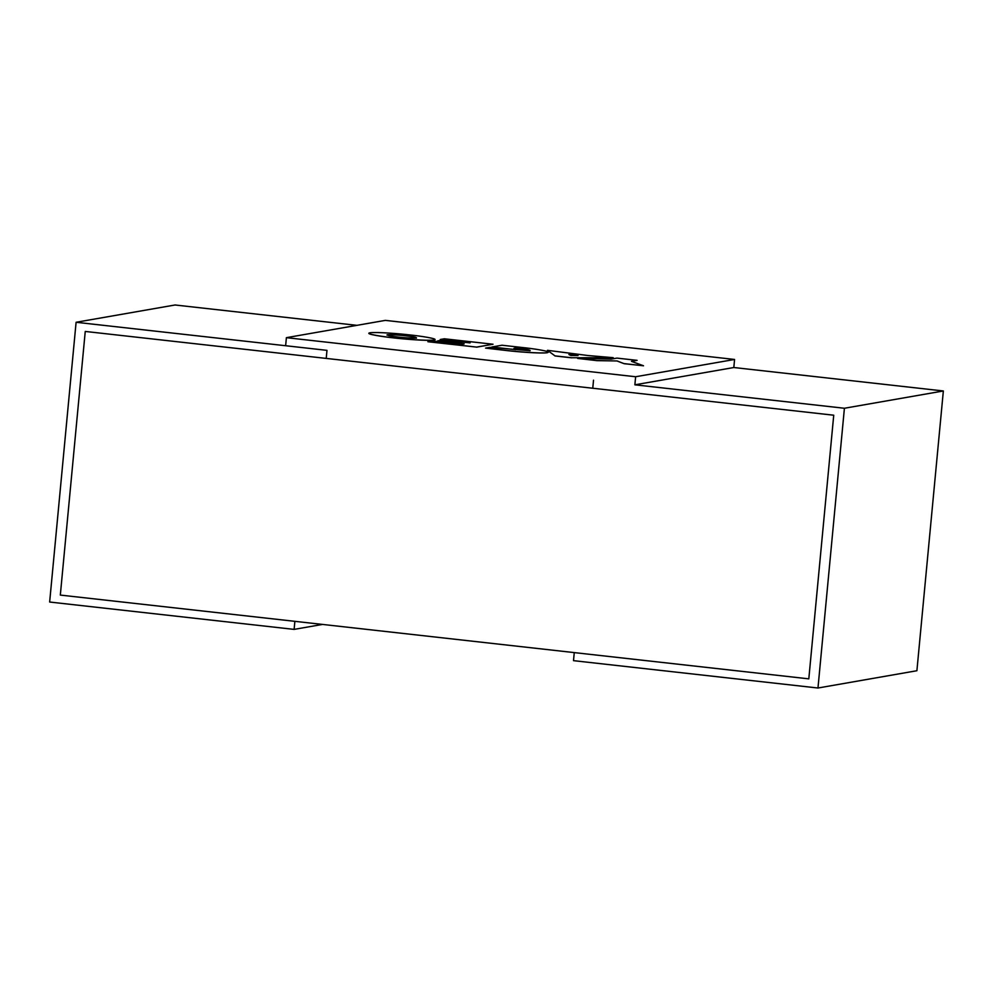 <?xml version="1.0" encoding="UTF-8"?>
<svg xmlns="http://www.w3.org/2000/svg" width="993" height="993" viewBox="0 0 993 993"><rect width="100%" height="100%" fill="white"/><g stroke="black" fill="none" stroke-linecap="round" stroke-linejoin="round"><path stroke-width="1.49" d="M322.526 624.423L294.114 629.388L294.871 621.333L60.325 595.08L85.249 331.439L326.213 358.411L326.982 350.355L326.213 358.411L592.759 388.238L593.529 380.182L592.759 388.238L833.735 415.211L808.811 678.852L60.325 595.08L85.249 331.439L833.735 415.211L808.811 678.852L574.264 652.6L573.507 660.655L817.971 688.012L844.41 408.26L943.35 390.969L916.899 670.722L817.971 688.012M294.114 629.388L49.65 602.031L76.101 322.278L326.982 350.355L285.636 345.725L286.394 337.67L635.632 376.744L634.875 384.812L733.815 367.522L943.35 390.969M634.875 384.812L844.41 408.26M76.101 322.278L175.029 304.988L356.934 325.344M635.632 376.744L734.572 359.454L733.815 367.522M286.394 337.67L385.334 320.379L734.572 359.454M387.431 334.765C386.339 336.118 407.304 338.464 416.477 338.017C417.569 336.677 396.592 334.331 387.431 334.765L386.96 334.976M416.464 338.092C417.556 336.751 396.592 334.393 387.419 334.84L386.972 335.013M369.818 332.878C364.17 333.983 383.993 336.912 393.712 337.905C402.786 339.01 427.536 341.083 434.065 340.065L435.108 339.606L434.078 339.991C439.725 338.874 419.902 335.957 410.183 334.964C401.11 333.847 376.359 331.786 369.83 332.804L368.788 333.251M369.83 332.804C364.183 333.909 383.993 336.838 393.724 337.831C402.786 338.948 427.549 341.009 434.078 339.991M427.896 341.654L476.578 347.103L493.037 344.236L444.355 338.787L440.271 339.494L470.148 342.833L441.227 340.264L437.578 340.909L464.178 343.876L462.018 344.261L432.141 340.922L427.896 341.729L476.578 347.103M463.917 343.926L437.578 340.909M469.888 342.883L440.271 339.494M476.578 347.178L493.037 344.236M485.54 348.109L506.914 350.579C515.975 351.683 540.738 353.744 547.267 352.726L548.31 352.205L547.267 352.664C552.927 351.547 533.104 348.617 523.373 347.624L501.999 345.229L491.845 347.004L515.441 349.648L519.376 348.965L513.94 348.357L515.615 348.059C526.427 349.213 531.205 350.107 529.952 350.728L489.946 347.339L485.54 348.109L506.926 350.504C515.988 351.609 540.738 353.669 547.267 352.664M515.441 349.648L491.845 347.004M515.441 349.722L519.376 348.965M514.188 348.382L515.615 348.059M515.603 348.133C526.414 349.288 531.193 350.181 529.952 350.802M613.227 357.679L587.93 355.519L547.453 350.318L554.975 355.879L571.732 357.753L613.227 357.679L571.732 357.753M547.453 350.318L554.975 355.879M554.975 355.953L571.72 357.828M577.343 355.556L569.088 354.638M568.902 354.538L570.863 355.506L578.038 355.556L568.902 354.538M624.175 363.624L643.514 365.784L631.461 361.34L637.096 360.347L616.926 358.101L611.291 359.081L577.603 358.411L596.942 360.583L617.125 360.956L624.163 363.699L643.514 365.784M577.603 358.411L596.942 360.645L617.125 360.956M617.125 361.018L624.163 363.699M631.585 361.39L637.096 360.347"/></g></svg>
